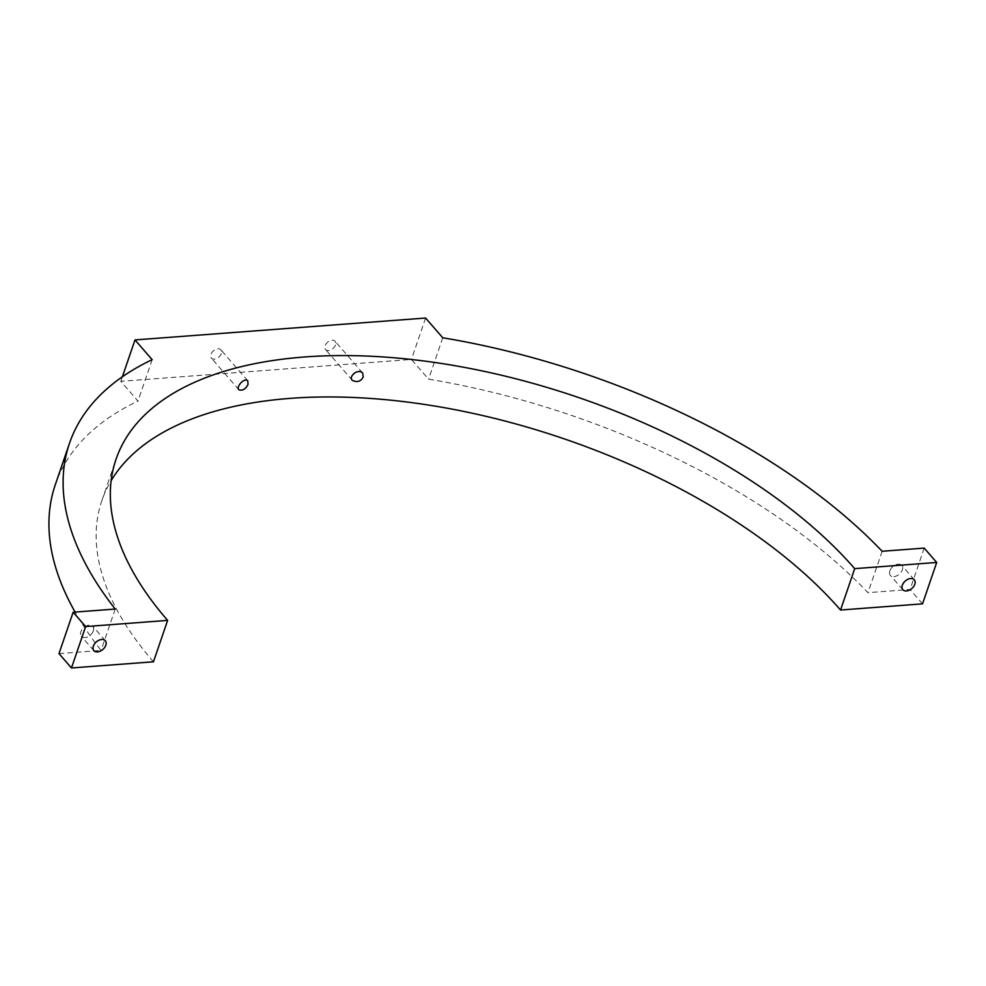 <?xml version="1.0" encoding="UTF-8"?>
<svg xmlns="http://www.w3.org/2000/svg" width="986" height="986" viewBox="0 0 986 986"><rect width="100%" height="100%" fill="white"/><g stroke="black" fill="none" stroke-linecap="round" stroke-linejoin="round"><path stroke-width="0.74" stroke-dasharray="4.93 3.7" d="M153.459 661.791A417.645 208.194 -161.1 0 1 101.866 500.629A417.645 208.194 -161.1 0 1 111.147 480.675M922.526 603.851L910.053 589.505L867.976 592.672A466.859 232.721 -161.1 0 0 428.59 379.166L411.433 359.434L120.822 381.323L137.991 401.068A466.859 232.721 -161.1 0 0 55.315 484.681M58.987 653.607L101.065 650.44A466.859 232.721 -161.1 0 1 75.096 612.072M221.32 353.592A6.31 4.141 -41 0 1 216.649 358.534A6.31 4.141 -41 0 1 211.361 358.115A6.31 4.141 -41 0 1 213.407 350.843A6.31 4.141 -41 0 1 220.889 349.833A6.31 4.141 -41 0 1 221.32 353.592M335.486 344.989A6.31 4.141 -41 0 1 330.815 349.931A6.31 4.141 -41 0 1 325.528 349.512A6.31 4.141 -41 0 1 327.574 342.253A6.31 4.141 -41 0 1 335.055 341.242A6.31 4.141 -41 0 1 335.486 344.989M93.337 630.855A7.568 4.979 -41 0 1 87.742 636.796A7.568 4.979 -41 0 1 81.394 636.303A7.568 4.979 -41 0 1 83.847 627.577A7.568 4.979 -41 0 1 92.832 626.369A7.568 4.979 -41 0 1 93.337 630.855M924.215 548.105L910.053 589.505M882.15 551.273L867.976 592.672M889.865 570.857A7.568 4.979 139 0 0 890.383 575.356A7.568 4.979 139 0 0 899.355 574.148A7.568 4.979 139 0 0 901.808 565.422A7.568 4.979 139 0 0 895.473 564.916A7.568 4.979 139 0 0 889.865 570.857M442.763 337.779L428.59 379.166M425.595 318.034L411.433 359.434M122.375 376.775L120.822 381.323M152.164 359.668L137.991 401.068M115.239 609.052L101.065 650.44M101.866 500.629L116.04 459.229M247.757 380.744L220.889 349.833M238.932 389.815L211.361 358.115M362.626 372.942L335.055 341.242M352.409 380.423L325.528 349.512M105.305 640.715L92.832 626.369M93.88 650.649L81.394 636.303M914.293 579.768L901.808 565.422M902.868 589.714L890.383 575.356"/><path stroke-width="1.48" d="M71.473 667.966L85.646 626.566L167.632 620.391L153.459 661.791L71.473 667.966L58.987 653.607L73.161 612.22L115.239 609.052A466.859 232.721 -161.1 0 1 69.488 443.293A466.859 232.721 -161.1 0 1 152.164 359.668L134.996 339.923L122.375 376.775M167.632 620.391A417.645 208.194 -161.1 0 1 116.04 459.229A417.645 208.194 -161.1 0 1 436.995 362.799A417.645 208.194 -161.1 0 1 854.702 568.639L840.54 610.026A417.645 208.194 -161.1 0 0 443.651 407.575A417.645 208.194 -161.1 0 0 111.147 480.675M248.028 384.306C245.785 389.026 242.753 390.875 238.932 389.815C235.691 387.498 243.788 377.379 247.757 380.744L248.028 384.306M363.242 376.911C360.864 381.471 357.252 382.642 352.409 380.423C348.144 376.935 357.45 368.172 362.626 372.942L363.242 376.911M105.822 645.214A7.568 4.979 -41 0 1 100.215 651.154A7.568 4.979 -41 0 1 93.88 650.649A7.568 4.979 -41 0 1 96.332 641.923A7.568 4.979 -41 0 1 105.305 640.715A7.568 4.979 -41 0 1 105.822 645.214M134.996 339.923L425.595 318.034L442.763 337.779A466.859 232.721 -161.1 0 1 882.15 551.273L924.215 548.105L936.7 562.464L854.702 568.639M85.646 626.566L73.161 612.22M936.7 562.464L922.526 603.851L840.54 610.026M75.096 612.072A466.859 232.721 -161.1 0 1 55.315 484.681L69.488 443.293M902.35 585.216A7.568 4.979 -41 0 1 907.946 579.275A7.568 4.979 -41 0 1 914.293 579.768A7.568 4.979 -41 0 1 911.84 588.494A7.568 4.979 -41 0 1 902.868 589.714A7.568 4.979 -41 0 1 902.35 585.216"/></g></svg>
